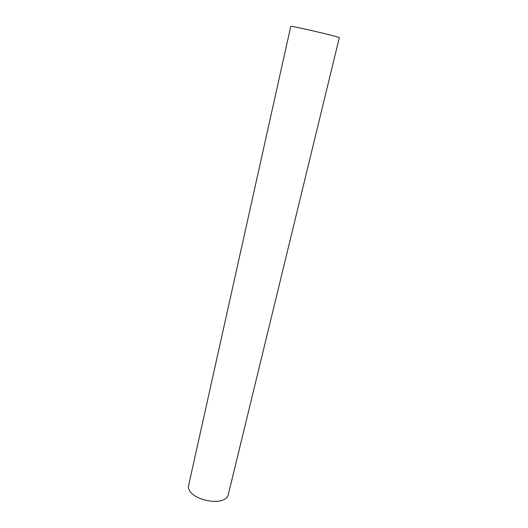 <?xml version="1.0" encoding="UTF-8"?>
<svg xmlns="http://www.w3.org/2000/svg" width="528" height="528" viewBox="0 0 528 528"><rect width="100%" height="100%" fill="white"/><g stroke="black" fill="none" stroke-linecap="round" stroke-linejoin="round"><path stroke-width="0.79" d="M339.306 37.719C341.048 37.158 289.43 25.146 290.75 26.42L188.773 484.737C184.325 499.072 226.116 508.794 228.452 493.97L339.306 37.719"/></g></svg>
